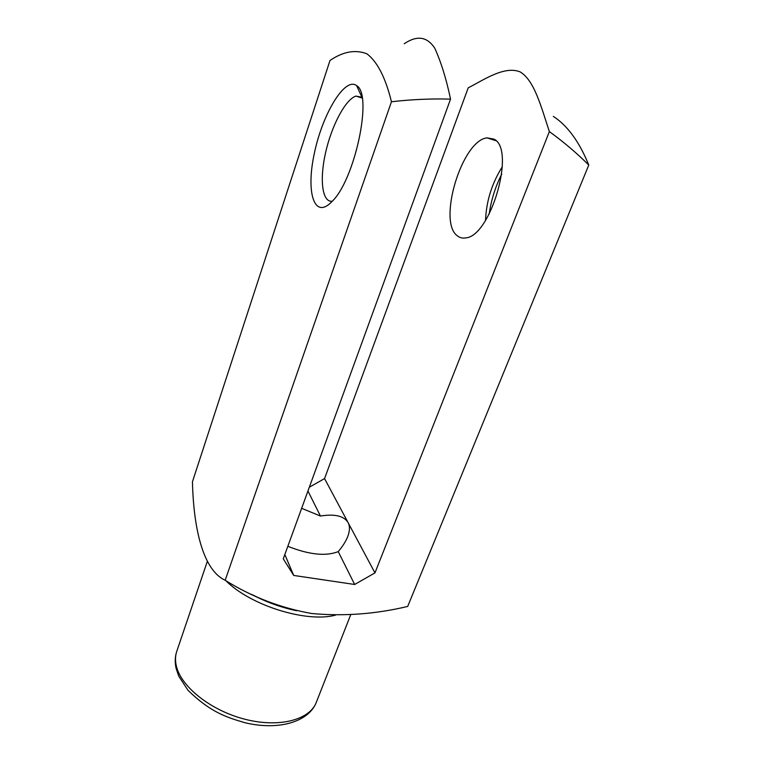 <?xml version="1.0" encoding="UTF-8"?>
<svg xmlns="http://www.w3.org/2000/svg" width="764" height="764" viewBox="0 0 764 764"><rect width="100%" height="100%" fill="white"/><g stroke="black" fill="none" stroke-linecap="round" stroke-linejoin="round"><path stroke-width="1.15" d="M301.646 508.318L320.45 516.034L307.94 491.013M320.45 516.034C334.766 513.733 343.972 515.92 348.078 522.586L324.557 478.589L309.324 487.222M404.232 43.758C417.001 35.087 427.181 36.576 434.773 48.237C441.076 62.056 446.338 79.017 450.54 99.119L283.272 558.818L293.71 575.445L284.829 554.54M450.54 99.119C431.106 98.575 411.404 99.454 391.454 101.755C385.553 77.708 377.368 61.722 366.911 53.805C355.336 49.345 343.026 51.57 329.991 60.49L192.442 481.778C193.655 532.317 204.265 570.67 225.16 580.268C251.948 596.98 280.827 608.068 311.808 613.521C343.867 616.443 375.831 614.075 407.689 606.435L588.777 165.053C576.791 153.106 563.651 141.951 549.373 131.599C541.141 106.903 534.437 80.277 520.007 71.826C504.374 65.733 484.643 79.38 468.217 87.841L324.557 478.589M501.757 174.011C495.339 186.788 491.156 200.13 489.199 214.054M553.317 116.386C567.537 125.63 579.36 141.856 588.777 165.053M356.301 85.396C344.344 77.107 322.112 115.087 314.233 153.85C305.801 192.805 314.357 220.147 331.968 201.543C354.811 180.199 373.109 94.354 356.664 85.663L356.301 85.396M391.454 101.755L225.16 580.268M293.71 575.445L354.668 584.479L374.962 572.885L549.373 131.599M374.962 572.885L348.078 522.586C349.979 526.109 349.902 530.693 347.821 536.338C345.93 541.198 342.73 546.289 338.232 551.598C325.903 556.507 309.105 554.74 287.827 546.289M457.187 235.684C437.562 221.627 461.819 140.566 487.002 137.864L493.916 139.105C516.072 149.018 490.679 236.563 465.687 237.9C462.43 238.473 459.594 237.738 457.187 235.684M354.668 584.479L338.232 551.598M362.06 97.276L355.967 96.083C345.423 99.301 331.528 125.898 325.54 152.829C319.409 179.798 322.179 202.575 332.264 201.228M502.349 166.676C491.911 183.293 486.305 201.18 485.541 220.347M254.001 595.528C266.034 601.688 278.65 606.368 291.848 609.567M335.511 615.144C306.498 622.994 250.401 605.508 225.857 580.669M176.35 666.017C181.058 686.855 211.045 710.701 245.129 719.296C279.223 728.035 309.773 719.869 316.286 702.383C308.627 722.133 278.134 730.756 244.948 722.715C225.772 717.1 210.339 712.029 188.011 690.322L178.747 676.169L176.083 668.29C174.755 662.283 174.985 656.629 176.77 651.329C175.243 655.827 175.109 660.726 176.35 666.017M207.321 561.397L176.77 651.329M350.724 614.705L316.286 702.383M362.193 98.069L355.967 96.083M361.83 97.085L356.664 85.663M495.951 140.71L487.002 137.864M296.642 610.742C280.923 607.418 265.939 601.984 251.7 594.43"/></g></svg>

